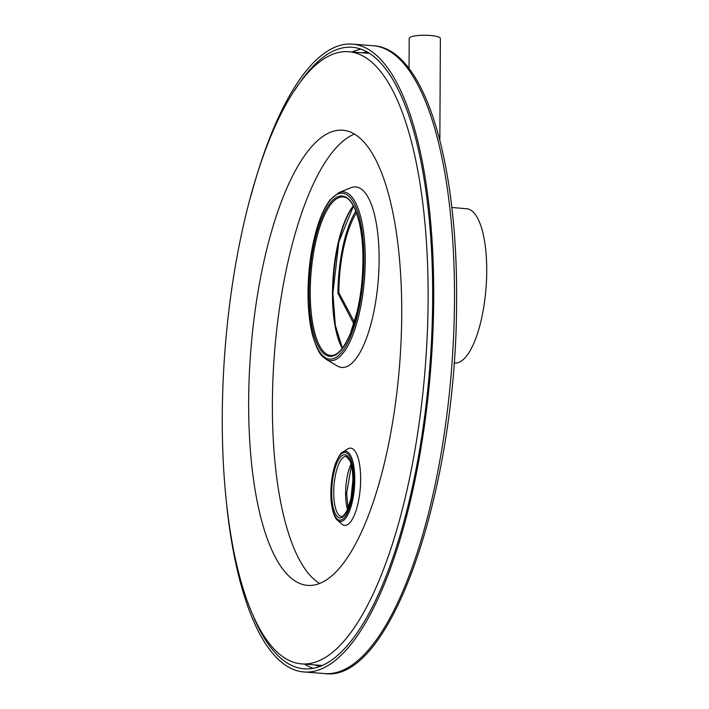 <?xml version="1.0" encoding="UTF-8"?>
<svg xmlns="http://www.w3.org/2000/svg" width="709" height="709" viewBox="0 0 709 709"><rect width="100%" height="100%" fill="white"/><g stroke="black" fill="none" stroke-linecap="round" stroke-linejoin="round"><path stroke-width="1.06" d="M356.476 212.86A75.562 24.726 -85.6 0 0 338.849 292.79L337.954 293.304L353.844 323.845M338.849 292.79L354.394 322.072M451.837 207.462L466.876 208.774A77.343 25.311 -85.6 0 1 486.729 271.104A77.343 25.311 94.4 0 1 454.877 362.999L454.114 362.946M355.829 211.131A78.238 25.604 -85.6 0 0 337.954 293.304M409.049 68.578L409.208 38.348A15.589 3.191 0.3 0 1 430.017 35.45A15.589 3.191 0.3 0 1 440.378 38.508L439.846 140.187M226.8 506.235A314.849 103.027 -85.6 0 0 303.736 671.937A314.849 103.027 -85.6 0 0 433.722 297.895A314.849 103.027 94.4 0 0 352.586 44.126A314.849 103.027 94.4 0 0 250.942 195.941M253.751 617.353A311.703 101.999 -85.6 0 0 303.984 668.8A311.703 101.999 -85.6 0 0 432.667 298.498A311.703 101.999 94.4 0 0 352.338 47.273A311.703 101.999 94.4 0 0 294.758 90.327M222.272 416.44A306.979 100.448 -85.6 0 0 301.378 663.854A306.979 100.448 -85.6 0 0 428.121 299.163A306.979 100.448 94.4 0 0 349.005 51.748A306.979 100.448 94.4 0 0 222.272 416.44M248.655 401.4A228.263 74.693 94.4 0 1 342.899 130.226A228.263 74.693 94.4 0 1 401.728 314.202A228.263 74.693 -85.6 0 1 307.484 585.377A228.263 74.693 -85.6 0 1 248.655 401.4M354.544 134.054A228.263 74.693 -85.6 0 0 272.389 403.244A228.263 74.693 -85.6 0 0 319.582 583.401M358.825 499.189A36.992 12.106 -85.6 0 0 360.659 479.709A36.992 12.106 -85.6 0 0 360.624 476.147M347.516 449.036A38.729 12.673 94.4 0 1 360.651 479.337A38.729 12.673 -85.6 0 1 341.685 523.951L337.519 520.22A35.228 11.53 94.4 0 0 354.766 479.639A35.228 11.53 94.4 0 0 342.819 452.076L347.516 449.036M350.937 187.725A90.522 29.618 94.4 0 1 379.111 259.875A90.522 29.618 -85.6 0 1 337.076 365.862L325.936 359.179A84.646 27.695 94.4 0 0 365.25 260.07A84.646 27.695 94.4 0 0 338.902 192.6L350.937 187.725M324.5 673.55C391.474 683.671 457.075 487.827 456.578 300.129C457.686 159.755 423.876 48.327 373.351 45.748A314.849 103.027 94.4 0 1 454.487 299.508A314.849 103.027 94.4 0 1 324.5 673.55L303.736 671.937M304.507 664.103A311.703 101.999 -85.6 0 0 312.97 668.295M314.956 664.909A308.557 100.962 -85.6 0 0 319.644 666.416M361.147 49.151A311.703 101.999 -85.6 0 0 352.134 51.987M367.448 52.041A308.557 100.962 -85.6 0 0 362.583 52.803M330.943 492.799A33.935 11.105 94.4 0 1 342.5 453.095A33.935 11.105 94.4 0 1 353.702 479.833A33.935 11.105 94.4 0 1 342.155 519.537A33.935 11.105 94.4 0 1 330.943 492.799M331.715 492.356A31.639 10.351 94.4 0 1 342.491 455.338A31.639 10.351 94.4 0 1 352.931 480.268A31.639 10.351 94.4 0 1 342.163 517.286A31.639 10.351 94.4 0 1 331.715 492.356M333.726 492.17A30.07 9.837 94.4 0 1 346.143 456.454L349.874 460.628C351.832 465.29 352.825 471.875 352.843 480.374L350.973 498.427L347.525 509.62C344.379 515.159 342.367 517.419 341.472 516.409A30.07 9.837 94.4 0 1 333.726 492.17M347.516 509.62A30.07 9.837 94.4 0 1 345.593 493.101A30.07 9.837 94.4 0 1 351.061 464.094M308.105 292.064A83.219 27.234 94.4 0 1 336.438 194.709A83.219 27.234 94.4 0 1 363.912 260.274A83.219 27.234 94.4 0 1 335.579 357.628A83.219 27.234 94.4 0 1 308.105 292.064M309.035 291.532A80.445 26.322 94.4 0 1 336.421 197.421A80.445 26.322 94.4 0 1 362.981 260.806A80.445 26.322 94.4 0 1 335.596 354.908A80.445 26.322 94.4 0 1 309.035 291.532M310.241 291.426A79.497 26.011 94.4 0 1 343.067 196.978C353.826 196.739 363.495 224.966 362.928 260.868C362.778 278.655 360.837 295.671 357.088 311.916L350.565 333.053C344.033 348.429 337.422 355.909 330.731 355.501A79.497 26.011 94.4 0 1 310.241 291.426M342.261 348.367A79.497 26.011 94.4 0 1 332.486 293.154A79.497 26.011 94.4 0 1 353.348 205.805M332.875 293.234A80.126 26.224 94.4 0 1 353.41 205.911M342.332 348.27A80.126 26.224 94.4 0 1 332.867 293.322M373.351 45.748L352.586 44.126M321.983 665.459L301.378 663.854M369.611 53.352L349.005 51.748M337.519 520.22C335.384 519.591 330.633 509.301 330.855 492.906C331.006 481.402 332.689 471.29 335.88 462.56C339.132 455.47 341.446 451.979 342.819 452.076M351.407 465.459L346.639 493.402L348.075 508.326M325.936 359.179C321.638 355.422 318.837 355.634 312.58 335.366C309.487 323.207 307.963 308.805 308.016 292.17C308.291 267.727 311.543 245.482 317.792 225.435C321.337 214.402 325.44 205.885 330.093 199.894L338.902 192.6M342.42 348.163L335.322 325.351L332.911 293.278L338.813 241.991L353.481 206.035"/></g></svg>
